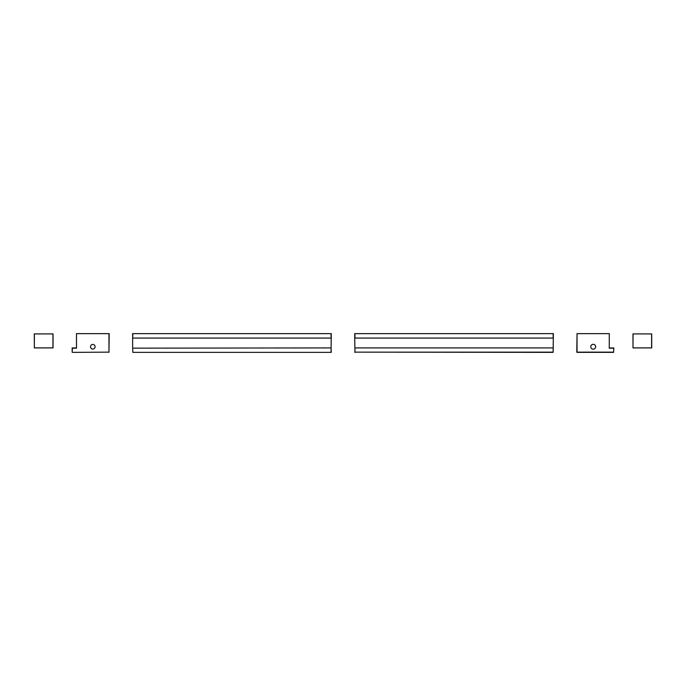 <?xml version="1.0" encoding="UTF-8"?>
<svg xmlns="http://www.w3.org/2000/svg" width="686" height="686" viewBox="0 0 686 686"><rect width="100%" height="100%" fill="white"/><g stroke="black" fill="none" stroke-linecap="round" stroke-linejoin="round"><path stroke-width="1.03" d="M331.046 352.372L132.87 352.372L132.638 348.154L132.87 352.372L331.046 352.372L331.278 333.628L132.638 333.628L132.638 348.154L331.046 347.922L331.278 352.141M132.638 338.078L132.87 333.628M132.87 338.078L331.278 338.078M553.362 338.078L354.722 338.078L354.954 352.372L354.954 347.922L553.13 347.922L553.13 352.141L354.722 352.141L553.13 352.372L553.362 333.628L354.722 333.628L354.722 338.078L354.722 333.628M354.722 338.078L354.722 337.28M76.489 347.965L72.176 347.965L72.176 352.141L72.407 348.205L76.489 348.205L76.489 333.628L109.203 333.628L108.971 352.372L108.971 333.628M92.799 349.054A2.307 2.307 0 0 0 94.797 345.598A2.307 2.307 0 0 0 90.801 345.598A2.307 2.307 0 0 0 92.799 349.054M72.407 352.372L108.971 352.141L72.407 352.372M593.201 349.183A2.435 2.435 0 0 0 595.311 345.53A2.435 2.435 0 0 0 591.1 345.53A2.435 2.435 0 0 0 593.201 349.183M577.029 333.628L577.029 352.372L613.593 352.372L613.824 347.965L613.593 352.141L576.797 352.141L577.029 333.628L609.279 333.628L609.279 348.205L609.279 333.628M613.824 347.965L609.511 347.965M34.394 347.871L53.045 347.871L53.045 333.911L34.3 333.911L34.343 347.922L34.394 333.911M52.959 347.871L52.959 333.911M34.343 347.922L53.002 347.922M633.041 347.871L651.7 347.871L651.7 333.911L632.955 333.911L632.998 347.922L633.041 333.911M651.606 347.871L651.606 333.911M632.998 347.922L651.657 347.922M331.046 338.078L331.046 333.628M553.13 338.078L553.13 333.628M354.954 338.078L354.954 333.628M613.593 348.205L609.279 348.205"/></g></svg>
